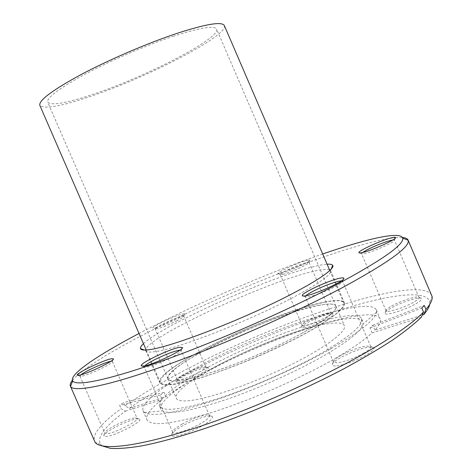 <?xml version="1.0" encoding="UTF-8"?>
<svg xmlns="http://www.w3.org/2000/svg" width="472" height="472" viewBox="0 0 472 472"><rect width="100%" height="100%" fill="white"/><g stroke="black" fill="none" stroke-linecap="round" stroke-linejoin="round"><path stroke-width="0.35" stroke-dasharray="2.36 1.77" d="M330.884 348.755C298.711 367.086 252.597 387.606 214.843 400.321C175.72 413.018 152.297 417.106 144.574 412.581L143.093 410.864C139.73 403.188 164.71 384.491 200.081 365.652C266.597 329.474 369.511 294.947 376.32 309.933L376.556 312.198C375.216 319.65 359.994 331.84 330.884 348.755M209.42 369.836C178.912 386.255 157.919 402.404 160.917 409.141L162.527 410.882C169.873 414.687 190.34 411.153 223.929 400.286C256.272 389.429 295.389 372.019 323.013 356.23C348.065 341.639 361.404 330.937 363.027 324.116L362.856 321.751C357.257 308.263 267.353 337.97 209.42 369.836M198.759 372.378C190.664 376.538 184.086 379.057 179.012 379.936L177.201 379.529C177.277 378.473 179.702 376.644 184.469 374.054C192.299 370.036 198.759 367.552 203.845 366.614L205.816 366.915C205.981 367.877 203.627 369.7 198.759 372.378M178.292 382.332C185.732 381.877 210.783 369.552 208.081 367.723L205.928 367.476C198.505 368.136 175.206 379.411 176.286 381.86L178.292 382.332M143.453 343.669C162.462 325.314 267.872 277.849 313.142 266.786C319.013 265.299 323.656 264.438 327.09 264.208M145.671 350.053L145.783 350.714C146.444 352.259 149.972 352.507 156.356 351.475C175.147 348.478 222.229 331.344 264.066 311.827C305.986 292.31 333.049 275.07 330.63 270.727L330.223 270.19M329.48 269.76C326.772 268.822 320.889 269.471 311.839 271.707C264.774 282.734 150.698 335.444 145.866 349.221M80.924 374.827L79.915 376.096L81.249 376.29C87.397 375.718 114.13 362.95 112.324 361.481L110.725 361.363M306.847 260.314L310.01 259.983C311.756 261.028 289.147 271.459 280.84 273.424L277.919 273.63C276.881 272.315 298.404 262.42 306.847 260.314M282.887 274.38C290.31 272.645 310.428 263.37 309.089 262.326L306.239 262.579C298.652 264.444 279.276 273.365 280.244 274.556L282.887 274.38M415.861 303.797C420.286 301.219 422.21 299.437 421.638 298.463C420.428 296.086 401.294 302.163 391.123 308.063C387.005 310.423 384.951 312.151 384.975 313.261C384.597 316.352 405.053 310.145 415.861 303.797M391.571 306.057C400.728 300.758 417.944 295.277 418.983 297.401L419.047 297.513C419.313 298.428 417.555 299.98 413.767 302.168C404.297 307.714 386.367 313.272 386.084 310.83L386.049 310.7C386.025 309.721 387.866 308.169 391.571 306.057M105.451 436.506C112.92 436.936 143.087 421.632 139.641 419.224L137.848 418.806C130.337 418.711 102.501 432.547 103.793 435.803L105.451 436.506M135.446 417.891L137.104 418.369C139.346 420.823 112.873 434.098 106.33 433.756L104.831 433.143C103.639 430.269 128.72 417.814 135.446 417.891M362.561 252.514L361.558 253.759C361.764 254.148 363.039 254.054 365.387 253.464C372.685 251.411 380.509 248.296 388.857 244.13C392.716 242.095 394.58 240.773 394.444 240.154L392.822 239.994M176.469 321.025C181.413 318.512 183.868 316.918 183.838 316.252L182.009 316.287C177.077 317.591 170.652 320.163 162.734 324.004C157.772 326.512 155.253 328.128 155.17 328.854L156.828 328.878C161.743 327.615 168.286 325.002 176.469 321.025M182.717 313.974L184.741 313.904C186.623 314.989 161.654 326.689 154.668 327.969L152.839 327.946C151.742 326.541 175.537 315.432 182.717 313.974M364.148 352.938C354.46 358.236 345.569 361.534 337.474 362.838L333.444 361.935C333.409 360.543 335.739 358.472 340.43 355.723C349.728 350.661 358.401 347.427 366.431 346.029L370.803 346.696C371.175 347.988 368.957 350.071 364.148 352.938M336.713 365.918C348.566 365.08 377.612 350.743 373.706 347.722L368.927 347.156C357.304 348.312 330.86 361.039 332.235 364.874C332.418 365.841 333.911 366.189 336.713 365.918M431.727 295.177C418.817 273.04 273.412 322.299 179.791 372.939C158.403 384.32 140.149 395.3 125.033 405.873L129.281 408.327C143.989 397.92 161.808 387.123 182.729 375.93C276.073 325.072 422.93 276.273 429.827 301.809L429.715 304.434M305.927 295.755L305.349 296.858L309.03 296.87C316.859 294.923 325.692 291.46 335.533 286.474C340.442 283.831 342.802 282.073 342.613 281.2L341.403 280.846M322.695 254.001C272.621 271.341 210.412 297.702 159.701 322.925L139.022 333.486M72.405 380.332L77.384 375.252M77.473 375.175C93.19 362.142 120.561 345.887 159.583 326.429C240.714 285.743 354.165 241.806 395.459 237.652M202.423 425.744C209.863 421.36 213.161 418.322 212.323 416.623C210.783 413.985 193.744 419.407 181.921 426.21C175.023 430.181 171.537 433.148 171.46 435.119C171.295 438.671 189.714 433.16 202.423 425.744M182.039 424.139C192.688 418.027 208.022 413.136 209.362 415.496L209.462 415.667C209.816 417.266 206.801 419.927 200.423 423.649C189.349 430.092 173.253 435.06 172.699 432.293L172.646 432.104C172.699 430.364 175.832 427.709 182.039 424.139M304.334 327.869C313.083 326.665 335.804 315.756 333.273 314.004L329.934 313.892C321.29 315.243 300.18 325.226 301.189 327.509L304.334 327.869M327.957 312.983L330.99 313.16C332.642 314.924 312.647 324.429 304.953 325.521L302.121 325.214C301.195 323.196 320.211 314.21 327.957 312.983M144.839 365.824L144.267 366.951L146.29 367.204C152.544 365.942 160.987 362.643 171.607 357.322C178.115 353.87 181.301 351.599 181.165 350.507L179.968 350.177M324.901 302.021C336.365 299.75 342.873 299.997 344.424 302.758C347.398 308.399 320.93 326.96 279.182 346.79C237.522 366.632 190.133 382.981 170.817 384.739C164.256 385.358 160.545 384.68 159.695 382.698C153.306 369.305 274.568 311.113 324.901 302.021M326.594 323.922C336.937 322.211 342.867 322.771 344.383 325.603C347.38 331.474 323.603 349.05 285.967 367.175C248.408 385.305 205.255 399.772 187.113 400.846C180.853 401.235 177.271 400.392 176.369 398.309C169.519 384.627 280.486 330.636 326.594 323.922M318.612 305.396C328.837 303.407 334.63 303.655 335.999 306.139C338.684 311.29 314.588 328.146 276.852 346.088C239.198 364.042 196.21 378.939 178.351 380.692C172.191 381.311 168.716 380.709 167.92 378.874C161.79 366.856 273.058 313.443 318.612 305.396M208.264 367.163C177.726 383.535 156.692 399.583 159.636 406.197C163.111 412.026 182.086 409.643 216.554 399.041C249.871 388.326 292.215 369.777 321.633 353.032C350.348 336.265 363.664 324.854 361.587 318.801C356.089 305.555 266.243 335.397 208.264 367.163M374.88 330.158L372.774 325.267L370.013 327.952L372.137 332.884C364.425 340.082 352.077 348.619 335.079 358.49C301.189 378.078 251.806 399.766 213.037 412.074C172.97 424.192 150.94 426.729 146.94 419.702C145.482 415.218 150.544 408.486 162.132 399.507L160.232 395.147L164.02 392.332L165.902 396.669C175.991 389.359 188.523 381.647 203.509 373.553C269.878 337.032 372.968 302.983 380.125 318.789C381.27 321.361 379.523 325.149 374.88 330.158L422.222 315.089M102.524 446.022L100.536 444.311C96.577 437.326 104.855 426.281 125.363 411.171L121.097 408.705C101.327 423.071 92.429 433.892 94.4 441.155M125.033 405.873L123.593 402.569L119.646 405.377L121.097 408.705M129.281 408.327L165.902 396.669M372.137 332.884L421.289 317.284M125.363 411.171L162.132 399.507M395.548 237.646L402.451 237.51M370.013 327.952L421.82 308.063M372.774 325.267L424.275 305.449M164.02 392.332L123.593 402.569M160.232 395.147L119.646 405.377M173.147 36.332C199.886 27.677 214.371 25.27 216.595 29.105C220.937 37.754 150.332 74.611 97.71 92.718C68.363 102.902 51.696 106.058 47.713 102.188C46.634 97.651 59.26 88.229 85.585 73.933C111.215 60.339 146.338 45.259 173.147 36.332M301.449 333.551C325.839 319.857 337.332 310.729 335.94 306.163C332.353 296.381 257.334 322.046 208.506 348.206C181.207 362.726 167.702 372.939 167.979 378.845C170.705 383.058 186.251 380.591 214.624 371.44C241.988 362.284 276.81 347.085 301.449 333.551M224.324 25.535C228.89 35.111 152.008 75.184 94.754 94.925C62.587 106.123 44.279 109.604 39.819 105.374M204.86 348.778C174.917 364.673 160.067 375.883 160.303 382.414C163.229 387.028 180.227 384.332 211.291 374.326C241.292 364.29 279.536 347.581 306.44 332.766C332.907 317.857 345.362 307.939 343.799 303.012C339.663 292.357 258.025 320.346 204.86 348.778M144.574 412.581L162.527 410.882M205.768 366.832L208.081 367.723M330.553 270.58L331.067 269.323M112.306 361.458L113.062 359.534M309.077 262.302L310.01 259.983M418.983 297.401L421.638 298.463M137.039 418.263L139.641 419.224M394.427 240.13L395.217 238.23M183.826 316.234L184.741 313.904M370.703 346.525L373.706 347.722M429.827 301.809L432.11 296.51M342.589 281.159L343.368 279.253M209.362 415.496L212.323 416.623M330.943 313.078L333.273 314.004M181.148 350.466L181.903 348.542M309.089 262.326L330.99 313.16M419.047 297.513L394.444 240.154M370.803 346.696L342.613 281.2M209.462 415.667L181.165 350.507M112.324 361.481L137.104 418.369M205.816 366.915L183.838 316.252M330.63 270.727L344.424 302.758M335.999 306.139L344.383 325.603M159.636 406.197L160.917 409.141M143.093 410.864L146.94 419.702M376.32 309.933L380.125 318.789M376.556 312.198L363.027 324.116M361.587 318.801L362.856 321.751M167.92 378.874L176.369 398.309M145.783 350.714L159.695 382.698M177.23 379.618L155.176 328.872L152.839 327.946M79.927 376.125L104.867 433.272M172.699 432.293L144.267 366.951M333.498 362.124L305.349 296.858M386.084 310.83L361.558 253.759M280.256 274.58L302.145 325.302M144.255 366.903L142.332 366.166M302.121 325.214L301.189 327.509M172.646 432.104L171.46 435.119M305.337 296.811L303.413 296.044M333.444 361.935L332.235 364.874M361.546 253.73L359.634 252.962M104.831 433.143L103.793 435.803M386.049 310.7L384.975 313.261M100.536 444.311L95.114 442.341M280.244 274.556L277.919 273.63M79.915 376.096L77.998 375.376M145.73 350.566L144.462 350.077M177.201 379.529L176.286 381.86M335.94 306.163L216.595 29.105M146.22 350.023L160.303 382.414M329.828 270.568L343.799 303.012M167.979 378.845L47.713 102.188"/><path stroke-width="0.71" d="M327.09 264.208C330.182 264.007 332.052 264.385 332.689 265.335C335.899 269.388 308.116 287.094 264.178 307.555C220.33 328.022 170.752 346.183 151.288 349.386C144.491 350.525 140.874 350.236 140.444 348.525C140.19 347.41 141.193 345.793 143.453 343.669M330.223 270.19L329.48 269.76M111.669 358.714L113.339 358.814C115.705 360.266 85.621 374.65 78.741 375.311L77.278 375.104C75.962 373.21 104.489 359.646 111.669 358.714M392.822 239.994L390.303 240.531C383.058 242.614 375.405 245.664 367.346 249.682L362.561 252.514M390.91 238C393.66 237.28 395.194 237.121 395.512 237.522C397.518 238.838 373.405 249.918 363.157 252.367C360.484 253.039 359.074 253.145 358.915 252.673C357.764 251.045 380.544 240.614 390.91 238M429.715 304.434C429.154 307.231 427.166 310.623 423.744 314.606L425.968 309.384C430.611 303.986 432.659 299.696 432.11 296.51L408.18 240.307C410.121 246.88 388.503 262.485 343.327 287.129C294.144 313.438 220.719 345.769 164.156 365.936C107.457 386.161 73.774 392.556 70.523 386.426L70.387 386.155C69.791 384.715 70.47 382.774 72.405 380.332M341.403 280.846L338.554 281.271C330.772 283.277 322.158 286.663 312.712 291.43C309.325 293.218 307.065 294.664 305.927 295.755M339.303 278.338C341.946 277.748 343.445 277.689 343.805 278.179C346.407 280.02 317.526 293.549 306.411 295.655C303.868 296.186 302.505 296.174 302.334 295.614C300.906 293.342 327.999 280.71 339.303 278.338M139.022 333.486C97.934 355.021 68.764 374.567 72.676 380.928C75.98 386.615 108.973 380.031 164.197 360.177C219.297 340.377 290.705 308.953 338.772 283.436C382.963 259.535 404.268 244.425 402.699 238.112C400.74 230.908 366.526 238.791 322.695 254.001M179.968 350.177L178.858 350.295C172.557 351.658 164.321 354.879 154.137 359.971C149.423 362.425 146.326 364.378 144.839 365.824M179.767 347.298L182.322 347.457C185.183 349.404 152.409 365.163 143.494 366.071L141.246 365.753C139.706 363.269 170.528 348.548 179.767 347.298M70.387 386.155L95.114 442.341C101.238 450.725 137.222 446.919 194.222 428.346C251.104 409.826 322.86 377.83 370.373 349.958C395.931 334.878 413.649 322.234 423.526 312.033L421.82 308.063L424.275 305.449L425.968 309.384M422.222 315.089L423.744 314.606M423.526 312.033L421.289 317.284C414.28 324.063 404.598 331.727 392.256 340.282C378.456 349.25 362.478 358.667 344.336 368.532C315.326 383.712 284.386 397.996 251.517 411.383C208.612 428.387 169.147 440.618 141.452 445.94C128.596 448.046 118.289 448.854 110.542 448.365L102.524 446.022M402.451 237.51C405.554 237.77 407.43 238.608 408.079 240.024M145.866 349.221L145.671 350.053M110.725 361.363C105.274 362.118 85.202 371.181 80.924 374.827M146.22 350.023L39.819 105.374C38.592 100.442 52.392 90.146 81.213 74.482C109.303 59.584 147.901 43.029 177.201 33.3C206.252 23.936 221.964 21.346 224.324 25.535L329.828 270.568M331.067 269.323L332.689 265.335M113.062 359.534L113.339 358.814M395.217 238.23L395.512 237.522M343.368 279.253L343.805 278.179M72.676 380.928L70.523 386.426M181.903 348.542L182.322 347.457M142.332 366.166L141.246 365.753M402.699 238.112L408.18 240.307M303.413 296.044L302.334 295.614M359.634 252.962L358.915 252.673M77.998 375.376L77.278 375.104M144.462 350.077L140.444 348.525"/></g></svg>
